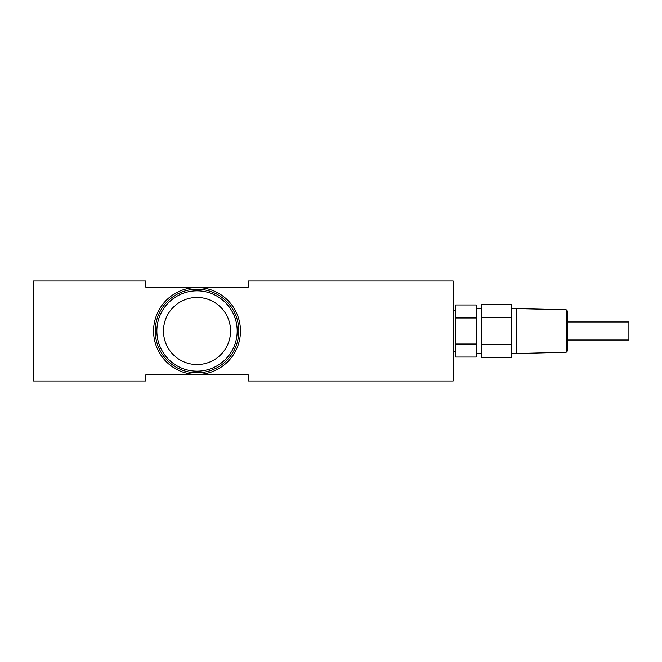 <?xml version="1.0" encoding="UTF-8"?>
<svg xmlns="http://www.w3.org/2000/svg" width="662" height="662" viewBox="0 0 662 662"><rect width="100%" height="100%" fill="white"/><g stroke="black" fill="none" stroke-linecap="round" stroke-linejoin="round"><path stroke-width="0.99" d="M156.869 331A40.159 40.159 0 0 0 197.028 371.159A40.159 40.159 0 0 0 237.195 331A40.159 40.159 0 0 0 197.028 290.841A40.159 40.159 0 0 0 156.869 331M163.489 331A33.539 33.539 0 0 0 197.028 364.539A33.539 33.539 0 0 0 230.575 331A33.539 33.539 0 0 0 197.028 297.461A33.539 33.539 0 0 0 163.489 331M238.833 331A41.805 41.805 0 0 0 197.028 289.195A41.805 41.805 0 0 0 155.231 331A41.805 41.805 0 0 0 197.028 372.805A41.805 41.805 0 0 0 238.833 331M153.584 331A43.444 43.444 0 0 0 197.028 374.444A43.444 43.444 0 0 0 240.472 331A43.444 43.444 0 0 0 197.028 287.556A43.444 43.444 0 0 0 153.584 331M33.514 281.002L33.514 380.998L145.797 380.998L145.797 374.849L248.258 374.849L248.258 380.998L453.172 380.998L453.172 281.002L248.258 281.002L248.258 287.151L145.797 287.151L145.797 281.002L33.514 281.002M33.514 348.75L33.514 331M33.1 331L33.514 314.607M567.425 321.98L628.9 321.98L628.9 340.02L567.425 340.02M566.2 309.766L567.425 311.066L567.425 350.934L566.2 352.234L566.2 309.766L511.395 308.459L511.395 331L511.287 318.058M566.2 352.234L516.203 353.541L516.203 308.459M481.365 317.694L511.287 317.694L511.287 304.379L481.365 304.379L481.365 357.621L511.287 357.621L511.287 344.306L481.365 344.306M476.201 304.975L476.201 357.025L455.713 357.025L455.713 304.975L476.201 304.975M476.201 317.983L455.713 317.983M476.201 344.017L455.713 344.017M511.287 344.306L511.378 331.331M511.395 331L511.287 357.621M511.395 308.459L511.287 304.379M481.365 308.459L476.201 308.459M455.713 310.428L453.172 310.428M455.713 351.572L453.172 351.572M481.365 353.541L476.201 353.541M516.203 353.541L511.395 353.541"/></g></svg>
